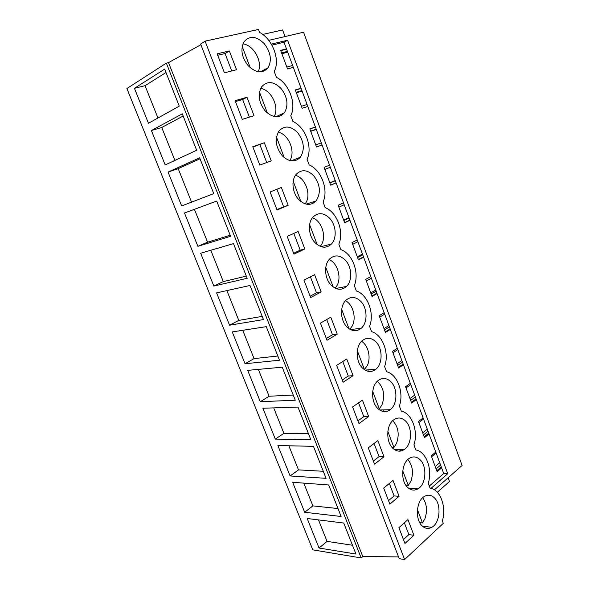 <?xml version="1.0" encoding="UTF-8"?>
<svg xmlns="http://www.w3.org/2000/svg" width="589" height="589" viewBox="0 0 589 589"><rect width="100%" height="100%" fill="white"/><g stroke="black" fill="none" stroke-linecap="round" stroke-linejoin="round"><path stroke-width="0.88" d="M439.711 462.733L435.219 466.554M287.726 52.237L281.873 53.709M302.113 91.089L296.4 92.804M316.293 129.389L310.705 131.34M335.229 180.536L329.818 182.789M348.938 217.562L343.652 220.028M362.456 254.065L357.287 256.738M375.782 290.053L370.731 292.939M388.924 325.548L383.991 328.633M401.882 360.556L397.067 363.833M414.663 395.079L409.959 398.539M427.275 429.138L422.681 432.782M448.141 477.767L449.503 481.463L437.332 492.264M268.739 40.354L303.563 32.226L462.1 465.472L434.432 489.834M404.614 559.55L443.281 523.356L442.361 520.89C446.72 506.901 440.211 489.326 430.125 488.185L428.255 483.186C432.76 469.396 426.156 451.549 415.827 449.967L413.934 444.901C418.588 431.31 411.88 413.191 401.308 411.159L399.379 406.005C404.194 392.635 397.384 374.229 386.561 371.733L384.602 366.498C389.572 353.348 382.651 334.662 371.578 331.681L369.59 326.365C374.722 313.444 367.698 294.463 356.352 290.988L354.335 285.584C359.636 272.906 352.494 253.623 340.884 249.64L338.83 244.148C344.307 231.713 337.055 212.121 325.157 207.615L323.074 202.034C328.728 189.857 321.358 169.949 309.181 164.898L307.06 159.221C312.899 147.316 305.411 127.084 292.932 121.474L290.775 115.709C296.804 104.076 289.192 83.513 276.418 77.321L274.224 71.46C280.445 60.122 272.707 39.22 259.624 32.432L258.505 29.45L205.09 41.156L404.614 559.55L399.246 558.689L200.621 44.02L205.09 41.156M398.562 556.914L362.772 556.509L361.16 557.938L312.818 549.861L126.9 88.541L166.334 63.119L361.16 557.938M436.11 453.007L431.59 456.777M437.148 471.737L431.236 455.827L435.764 452.065L441.625 467.894L437.148 471.737M440.579 465.082L436.096 468.91M271.323 44.109L287.579 40.236L447.728 473.725L443.708 473.519L429.322 486.035M431.001 488.355L447.728 473.725M416.401 488.598L417.299 489.216M292.218 160.414L292.107 160.952M307.613 203.669L307.429 204.361M322.691 246.254L322.448 247.027M337.475 288.168L337.254 288.963M352.509 329.354L352.936 330.488M367.823 369.899L368.368 371.35M382.931 409.9L383.557 411.556M397.84 449.378L401.514 450.865M229.364 50.963L236.513 69.745L224.438 72.837L217.15 53.835L229.364 50.963L225.079 53.533L217.709 55.278M345.235 260.043C351.957 266.773 352.649 280.754 346.487 286.438C341.708 290.539 336.65 290.171 331.298 285.334C324.517 278.796 323.648 264.778 329.612 258.991C334.596 254.581 339.801 254.934 345.235 260.043M304.815 248.97L298.13 231.44L287.182 236.425L293.985 254.153L304.815 248.97L300.199 250.148L293.801 233.406M298.866 199.656C292.343 193.03 290.973 180.3 296.112 174.403C301.45 169.139 307.311 169.566 313.687 175.691C320.364 184.637 321.138 193.067 316.013 200.989C310.882 205.929 305.168 205.487 298.866 199.656M288.168 205.303L277.044 209.993L270.13 191.955L281.373 187.471L288.168 205.303L283.633 206.783L276.933 189.246M264.336 142.752L252.777 146.713L259.815 165.067L271.249 160.885L264.336 142.752L252.909 147.059M347.12 327.116C340.199 320.637 339.617 305.882 346.001 300.206C350.772 296.23 355.646 296.561 360.637 301.207C367.492 307.885 367.897 322.603 361.315 328.176C356.75 331.85 352.016 331.504 347.12 327.116M368.67 416.548L362.419 400.137L352.597 406.97L358.959 423.55L368.67 416.548L363.803 416.637L358.532 402.839M362.684 368.228C355.623 361.808 355.358 346.258 362.154 340.729C366.682 337.195 371.225 337.519 375.789 341.716C382.784 348.342 382.872 363.847 375.878 369.266C371.549 372.528 367.153 372.182 362.684 368.228M353.098 375.686L343.115 382.254L336.65 365.394L346.744 359.003L353.098 375.686L348.29 376.032L342.754 361.528M399.07 496.321L389.866 504.14L383.711 488.09L393.01 480.433L399.07 496.321L394.093 495.909L389.336 483.459M407.897 487.663C400.395 481.478 401.242 463.256 409.149 458.456C412.867 456.122 416.423 456.468 419.832 459.486C427.246 465.877 426.274 484.033 418.161 488.723C414.634 490.828 411.21 490.475 407.897 487.663M383.991 456.755L377.836 440.609L368.28 447.861L374.538 464.176L383.991 456.755L379.066 456.593L374.059 443.48M405.379 420.841C412.653 427.319 412.057 444.555 404.282 449.532C400.476 451.999 396.743 451.653 393.069 448.487C385.714 442.214 386.163 424.927 393.732 419.832C397.73 417.122 401.61 417.454 405.379 420.841M337.269 334.147L330.804 317.184L320.438 323.125L327.013 340.273L337.269 334.147L332.52 334.758L326.704 319.532M377.998 408.685C370.79 402.331 370.871 385.935 378.064 380.604C382.335 377.483 386.546 377.814 390.698 381.591C397.833 388.151 397.597 404.496 390.198 409.716C386.119 412.572 382.055 412.226 377.998 408.685M281.086 88.519C287.579 97.185 288.676 105.291 284.369 112.845C278.987 118.573 272.641 117.984 265.322 111.071C258.755 102.552 257.526 94.461 261.634 86.789C267.229 80.715 273.708 81.289 281.086 88.519M242.285 119.353L254.028 115.709L246.997 97.251L235.121 100.682L242.285 119.353M413.905 535.261L407.949 519.623L398.893 527.67L404.945 543.463L413.905 535.261L408.876 534.613L404.363 522.804M422.497 526.227C414.862 520.146 416.106 500.959 424.316 496.483C427.739 494.502 430.993 494.848 434.064 497.536C441.603 503.816 440.248 522.929 431.833 527.295C428.586 529.069 425.479 528.716 422.497 526.227M282.234 155.739C275.578 147.103 274.503 138.849 279.002 130.986C284.472 125.31 290.649 125.803 297.519 132.466C304.108 141.257 305.043 149.525 300.338 157.263C295.074 162.601 289.037 162.093 282.234 155.739M321.174 291.916L314.607 274.673L303.953 280.143L310.639 297.578L321.174 291.916L316.492 292.807L310.396 276.83M248.124 65.637C241.637 57.221 240.268 49.27 244.008 41.775C249.699 35.333 256.487 36.025 264.373 43.844C270.785 52.399 272.022 60.358 268.083 67.728C262.606 73.824 255.957 73.124 248.124 65.637M315.218 242.852C308.57 236.27 307.436 222.922 312.987 217.061C318.156 212.224 323.692 212.6 329.59 218.21C336.186 224.983 337.136 238.295 331.393 244.045C326.424 248.573 321.034 248.168 315.218 242.852M200.901 44.727L168.535 62.603L362.772 556.509M168.535 62.603L166.334 63.119M134.432 88.328L148.465 123.27L179.262 106.138L164.655 69.104L134.432 88.328L145.049 85.677L157.955 117.991M355.955 554.05L319.047 548.035L307.186 518.497L343.718 523.032L355.955 554.05M168.071 172.084L199.649 157.808L213.778 193.626L181.662 205.944L168.071 172.084L178.187 168.645L191.565 202.145M151.388 130.537L182.295 113.832L196.66 150.247L165.2 164.935L151.388 130.537L161.747 127.489L174.896 160.407M275.306 439.114L310.801 439.578L297.975 407.073L262.9 408.236L275.306 439.114L283.905 433.342L273.73 407.875M260.286 401.713L295.266 400.211L282.241 367.19L247.697 370.363L260.286 401.713L269.092 396.25L258.357 369.384M304.682 512.261L292.645 482.288L328.706 484.983L341.134 516.487L304.682 512.261L312.877 505.892L303.784 483.12M290.105 475.956L326.085 478.334L313.466 446.337L277.883 445.534L290.105 475.956L298.498 469.882L288.875 445.785M213.844 286.063L247.166 278.273L233.494 243.618L200.658 253.241L213.844 286.063L223.297 281.594L210.788 250.273M197.875 246.312L230.608 236.292L216.708 201.07L184.49 212.982L197.875 246.312L207.564 242.197L194.429 209.309M245.039 363.752L232.257 331.924L266.257 326.659L279.488 360.218L245.039 363.752L254.058 358.605L242.749 330.296M229.555 325.202L263.46 319.577L250.008 285.474L216.583 292.88L229.555 325.202L238.795 320.394L226.89 290.598M441.271 466.93L436.788 470.773M441.625 467.894L443.708 473.519M271.919 45.139L284.023 42.239L435.764 452.065M429.072 433.983L424.485 437.649L418.492 421.518L423.13 417.932M416.342 399.6L411.652 403.09L405.571 386.73L410.319 383.336M403.436 364.746L398.628 368.044L392.473 351.456L397.325 348.246M390.345 329.398L385.427 332.505L379.183 315.682L384.153 312.671M377.078 293.558L372.042 296.458L365.703 279.392L370.79 276.587M363.619 257.202L358.458 259.896L352.031 242.587L357.243 239.988M349.962 220.323L344.683 222.811L338.16 205.244L343.497 202.866M336.113 182.914L330.709 185.182L324.09 167.364L329.553 165.207M322.058 144.968L316.529 147.007L309.814 128.925L315.409 126.996M307.804 106.462L302.135 108.266L295.325 89.918L301.053 88.225M293.337 67.382L287.535 68.95L280.622 50.33L286.482 48.88M287.579 40.236L284.023 42.239M403.443 539.546L408.876 534.613M319.047 548.035L327.057 541.379L318.472 519.896M352.48 545.252L327.057 541.379M423.52 419.007L418.897 422.593M428.056 431.244L423.462 434.896M428.748 433.121L424.161 436.78M338.005 508.543L312.877 505.892M388.512 500.613L394.093 495.909M410.761 384.529L406.02 387.937M415.355 396.934L410.651 400.41M416.055 398.841L411.365 402.324M323.302 471.281L298.498 469.882M373.338 461.054L379.066 456.593M397.818 349.579L392.966 352.796M402.478 362.154L397.663 365.438M403.193 364.083L398.385 367.381M308.378 433.452L283.905 433.342M357.921 420.855L363.803 416.637M384.698 314.136L379.728 317.154M389.417 326.888L384.492 329.98M390.146 328.846L385.221 331.946M293.226 395.035L269.092 396.25M342.246 379.993L348.29 376.032M371.387 278.192L366.299 281.005M376.18 291.128L371.136 294.014M376.908 293.108L371.873 296.009M277.831 356.014L254.058 358.605M326.313 338.454L332.52 334.758M357.891 241.74L352.686 244.347M362.75 254.86L357.582 257.54M363.494 256.87L358.34 259.565M262.201 316.389L238.795 320.394M310.116 296.223L316.492 292.807M344.197 204.758L338.866 207.151M349.13 218.07L343.843 220.536M349.881 220.109L344.602 222.59M246.32 276.131L223.297 281.594M293.646 253.285L300.199 250.148M330.311 167.247L324.856 169.426M335.31 180.749L329.899 183.002M336.076 182.818L330.672 185.086M230.189 235.232L207.564 242.197M276.904 209.61L283.633 206.783M316.219 129.197L310.631 131.141M321.292 142.891L315.756 144.916M315.439 127.084L309.843 129.013M200.039 158.809L178.187 168.645M259.896 144.658L266.729 162.542M301.929 90.581L296.208 92.296M307.075 104.481L301.399 106.278M301.134 88.438L295.406 90.132M183.157 116.018L161.747 127.489M246.997 97.251L242.639 99.489L235.46 101.566M242.639 99.489L249.39 117.152M262.723 34.434L282.595 29.958L285.032 36.555M287.417 51.405L281.564 52.87M292.645 65.504L286.836 67.058M166.002 72.513L145.049 85.677M225.079 53.533L231.742 70.967M286.615 49.226L280.747 50.676M419.714 522.634L422.475 522.951L424.912 518.688C427.607 510.707 426.863 503.728 422.681 497.749M417.432 509.625L422.475 522.951M405.895 485.329L408.302 485.491L410.813 481.338C413.721 472.871 412.742 465.59 407.868 459.494M402.766 470.854L408.302 485.491M392.046 447.419L393.916 447.463L396.493 443.414C399.622 434.439 398.378 426.856 392.745 420.671M387.864 431.457L393.916 447.463M378.197 408.869L379.301 408.832L381.952 404.901C385.309 395.396 383.756 387.525 377.306 381.282M372.719 391.427L379.301 408.832M364.348 369.612L367.183 365.784C371.269 357.957 368.375 345.368 361.55 341.311M357.324 350.757L364.458 369.605M349.881 329.266L352.185 326.048C356.639 318.001 353.069 304.469 345.485 300.736M341.686 309.409L348.982 328.691M335.178 288.183L336.945 285.68C341.804 277.434 337.46 262.9 329.096 259.565M325.783 267.391L333.197 286.983M320.283 246.386L321.461 244.671C326.748 236.248 321.542 220.669 312.413 217.761M309.623 224.667L317.162 244.59M305.161 203.853L305.735 202.999C311.463 194.436 305.308 177.753 295.435 175.323M293.189 181.228L300.854 201.482M289.788 160.576C295.906 151.881 288.72 134.159 278.185 132.216M276.477 137.053L284.273 157.653M274.143 116.534C279.672 107.367 271.36 89.845 260.669 88.424M259.477 92.127L267.406 113.081M258.188 71.733C263.025 62.117 253.668 44.882 242.911 43.925M242.189 46.428L250.251 67.742M422.475 526.205L431.833 527.295M408.31 488.023L418.161 488.723M394.019 449.289L404.282 449.532M379.618 409.988L390.198 409.716M365.114 370.106L375.878 369.266M350.521 329.619L361.315 328.176M335.84 288.485L346.487 286.438M321.057 246.666L331.393 244.045M306.155 204.133L316.013 200.989M291.099 160.849L300.338 157.263M275.851 116.777L284.369 112.845M260.367 71.895L268.083 67.728"/></g></svg>
